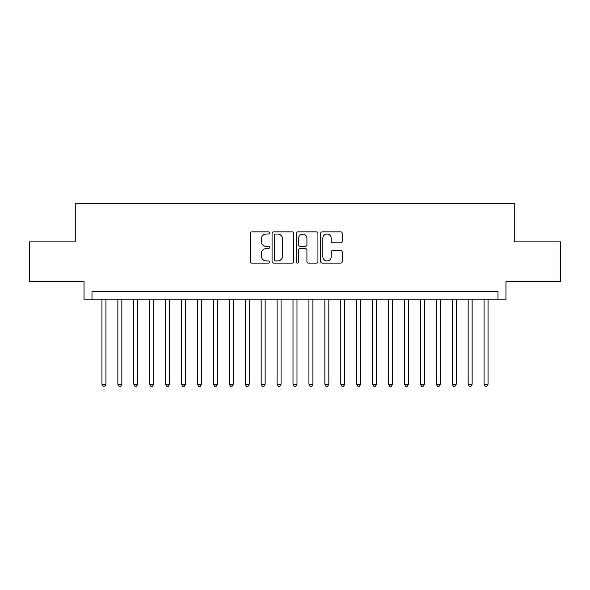 <?xml version="1.0" encoding="UTF-8"?>
<svg xmlns="http://www.w3.org/2000/svg" width="590" height="590" viewBox="0 0 590 590"><rect width="100%" height="100%" fill="white"/><g stroke="black" fill="none" stroke-linecap="round" stroke-linejoin="round"><path stroke-width="0.89" d="M269.527 232.939A1.092 1.092 0 0 0 268.428 231.841L251.827 231.841A1.564 1.564 0 0 0 250.263 233.404L250.263 261.54A1.564 1.564 0 0 0 251.827 263.103L268.428 263.103A1.092 1.092 0 0 0 269.527 262.004A1.092 1.092 0 0 0 268.428 260.913L266.282 260.913A5 5 0 0 1 261.281 255.913L261.281 253.567A5 5 0 0 1 266.282 248.567L268.428 248.567A1.092 1.092 0 0 0 269.527 247.476A1.092 1.092 0 0 0 268.428 246.377L266.282 246.377A5 5 0 0 1 261.281 241.376L261.281 239.031A5 5 0 0 1 266.282 234.031L268.428 234.031A1.092 1.092 0 0 0 269.527 232.939M340.673 242.859A1.564 1.564 0 0 0 342.237 241.303L342.237 233.404A1.564 1.564 0 0 0 340.673 231.841L322.236 231.841A1.564 1.564 0 0 0 320.672 233.404L320.672 261.54A1.564 1.564 0 0 0 322.236 263.103L340.673 263.103A1.564 1.564 0 0 0 342.237 261.54L342.237 252.004A1.564 1.564 0 0 0 340.673 250.44L332.782 250.44A1.564 1.564 0 0 0 331.219 252.004L331.219 256.731A4.182 4.182 0 0 1 327.037 260.913A4.182 4.182 0 0 1 322.855 256.731L322.855 238.213A4.182 4.182 0 0 1 327.037 234.031A4.182 4.182 0 0 1 331.219 238.213L331.219 241.303A1.564 1.564 0 0 0 332.782 242.859L340.673 242.859M498.004 299.219L505.969 299.219L505.969 281.703L560.5 281.703L560.5 241.9L514.723 241.9L514.723 203.69L75.277 203.69L75.277 241.9L29.5 241.9L29.5 281.703L84.031 281.703L84.031 299.219L498.004 299.219L498.004 291.261L91.996 291.261L91.996 299.219M293.636 233.404A1.564 1.564 0 0 0 292.072 231.841L273.627 231.841A1.564 1.564 0 0 0 272.064 233.404L272.064 261.54A1.564 1.564 0 0 0 273.627 263.103L292.072 263.103A1.564 1.564 0 0 0 293.636 261.54L293.636 233.404M297.928 231.841L316.373 231.841A1.564 1.564 0 0 1 317.936 233.404L317.936 261.54A1.564 1.564 0 0 1 316.373 263.103L308.481 263.103A1.564 1.564 0 0 1 306.918 261.54L306.918 250.131A1.564 1.564 0 0 0 305.355 248.567L300.118 248.567A1.564 1.564 0 0 0 298.555 250.131L298.555 262.004A1.092 1.092 0 0 1 297.463 263.103A1.092 1.092 0 0 1 296.364 262.004L296.364 233.404A1.564 1.564 0 0 1 297.928 231.841M275.346 234.031A1.092 1.092 0 0 0 274.254 235.13L274.254 259.821A1.092 1.092 0 0 0 275.346 260.913L277.61 260.913A5 5 0 0 0 282.617 255.913L282.617 239.031A5 5 0 0 0 277.61 234.031L275.346 234.031M306.918 238.294A4.182 4.182 0 0 0 302.736 234.112A4.182 4.182 0 0 0 298.555 238.294L298.555 244.813A1.564 1.564 0 0 0 300.118 246.377L305.355 246.377A1.564 1.564 0 0 0 306.918 244.813L306.918 238.294M101.945 299.219L101.945 384.245L105.927 384.245L105.927 299.219M105.927 384.245L104.732 386.31L103.139 386.31L101.945 384.245M117.867 299.219L117.867 384.245L121.85 384.245L121.85 299.219M121.85 384.245L120.655 386.31L119.062 386.31L117.867 384.245M133.79 299.219L133.79 384.245L137.772 384.245L137.772 299.219M137.772 384.245L136.578 386.31L134.985 386.31L133.79 384.245M149.713 299.219L149.713 384.245L153.695 384.245L153.695 299.219M153.695 384.245L152.5 386.31L150.907 386.31L149.713 384.245M165.635 299.219L165.635 384.245L169.618 384.245L169.618 299.219M169.618 384.245L168.423 386.31L166.83 386.31L165.635 384.245M181.558 299.219L181.558 384.245L185.533 384.245L185.533 299.219M185.533 384.245L184.346 386.31L182.753 386.31L181.558 384.245M197.48 299.219L197.48 384.245L201.456 384.245L201.456 299.219M201.456 384.245L200.261 386.31L198.675 386.31L197.48 384.245M213.403 299.219L213.403 384.245L217.378 384.245L217.378 299.219M217.378 384.245L216.183 386.31L214.59 386.31L213.403 384.245M229.318 299.219L229.318 384.245L233.301 384.245L233.301 299.219M233.301 384.245L232.106 386.31L230.513 386.31L229.318 384.245M245.241 299.219L245.241 384.245L249.223 384.245L249.223 299.219M249.223 384.245L248.029 386.31L246.436 386.31L245.241 384.245M261.163 299.219L261.163 384.245L265.146 384.245L265.146 299.219M265.146 384.245L263.951 386.31L262.358 386.31L261.163 384.245M277.086 299.219L277.086 384.245L281.069 384.245L281.069 299.219M281.069 384.245L279.874 386.31L278.281 386.31L277.086 384.245M293.009 299.219L293.009 384.245L296.991 384.245L296.991 299.219M296.991 384.245L295.796 386.31L294.204 386.31L293.009 384.245M308.931 299.219L308.931 384.245L312.914 384.245L312.914 299.219M312.914 384.245L311.719 386.31L310.126 386.31L308.931 384.245M324.854 299.219L324.854 384.245L328.837 384.245L328.837 299.219M328.837 384.245L327.642 386.31L326.049 386.31L324.854 384.245M340.777 299.219L340.777 384.245L344.759 384.245L344.759 299.219M344.759 384.245L343.564 386.31L341.971 386.31L340.777 384.245M356.699 299.219L356.699 384.245L360.682 384.245L360.682 299.219M360.682 384.245L359.487 386.31L357.894 386.31L356.699 384.245M372.622 299.219L372.622 384.245L376.597 384.245L376.597 299.219M376.597 384.245L375.41 386.31L373.817 386.31L372.622 384.245M388.545 299.219L388.545 384.245L392.52 384.245L392.52 299.219M392.52 384.245L391.325 386.31L389.739 386.31L388.545 384.245M404.467 299.219L404.467 384.245L408.442 384.245L408.442 299.219M408.442 384.245L407.248 386.31L405.654 386.31L404.467 384.245M420.382 299.219L420.382 384.245L424.365 384.245L424.365 299.219M424.365 384.245L423.17 386.31L421.577 386.31L420.382 384.245M436.305 299.219L436.305 384.245L440.288 384.245L440.288 299.219M440.288 384.245L439.093 386.31L437.5 386.31L436.305 384.245M452.228 299.219L452.228 384.245L456.21 384.245L456.21 299.219M456.21 384.245L455.015 386.31L453.422 386.31L452.228 384.245M468.15 299.219L468.15 384.245L472.133 384.245L472.133 299.219M472.133 384.245L470.938 386.31L469.345 386.31L468.15 384.245M484.073 299.219L484.073 384.245L488.055 384.245L488.055 299.219M488.055 384.245L486.861 386.31L485.268 386.31L484.073 384.245"/></g></svg>
